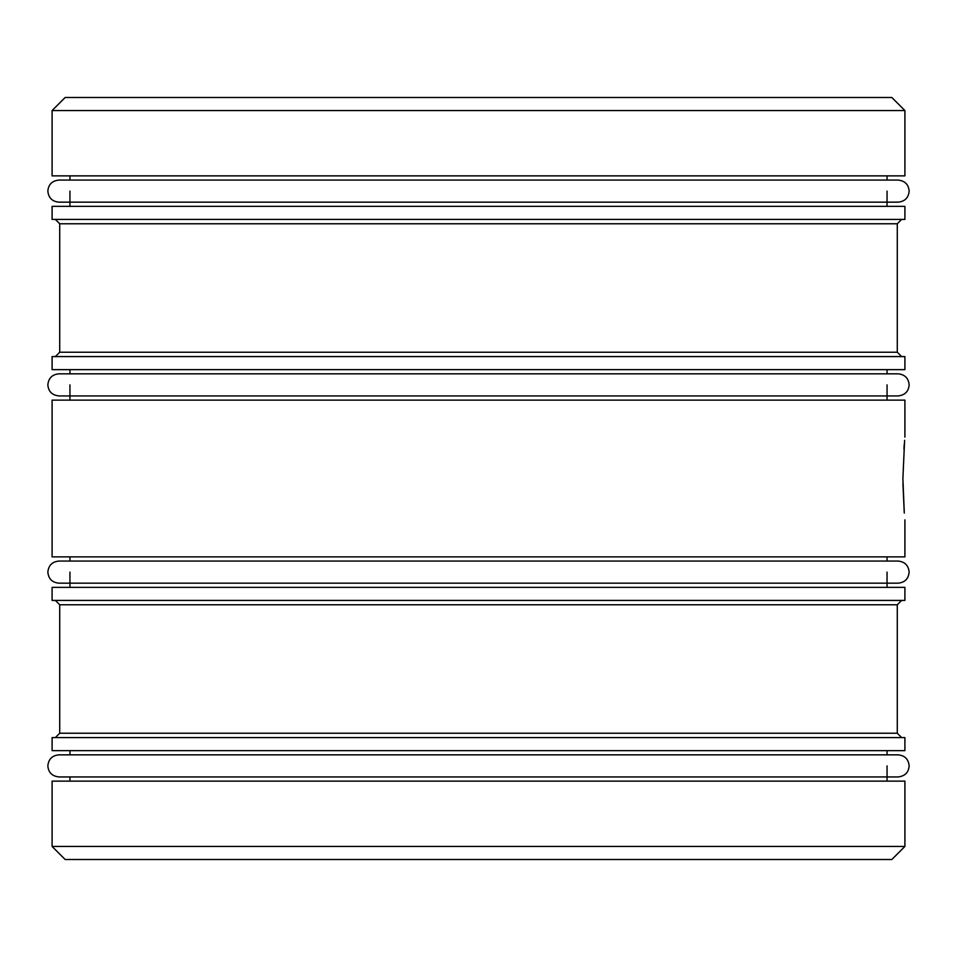 <?xml version="1.0" encoding="UTF-8"?>
<svg xmlns="http://www.w3.org/2000/svg" width="957" height="957" viewBox="0 0 957 957"><rect width="100%" height="100%" fill="white"/><g stroke="black" fill="none" stroke-linecap="round" stroke-linejoin="round"><path stroke-width="1.44" d="M904.604 440.292L902.894 478.5L904.293 513.06M904.221 512.115L902.929 483.608M904.903 206.353L52.097 206.353L52.097 219.416L904.903 219.416L904.903 206.353M904.903 110.557L52.097 110.557L52.097 175.873L904.903 175.873L904.903 110.557L891.84 97.494L65.16 97.494L52.097 110.557M891.84 859.506L65.16 859.506L52.097 846.443L904.903 846.443L891.84 859.506M904.903 846.443L904.903 781.127L52.097 781.127L52.097 846.443M904.903 737.584L52.097 737.584L52.097 750.647L904.903 750.647L904.903 737.584M904.903 587.359L52.097 587.359L52.097 600.422L904.903 600.422L904.903 587.359M903.922 448.893L904.269 444.227M904.903 437.134L904.903 400.122L52.097 400.122L52.097 556.878L904.903 556.878L904.903 519.866M904.903 356.578L52.097 356.578L52.097 369.641L904.903 369.641L904.903 356.578M55.362 600.422L59.717 604.776L897.283 604.776L897.283 733.229L59.717 733.229L55.362 737.584M55.362 219.416L59.717 223.771L897.283 223.771L897.283 352.224L59.717 352.224L55.362 356.578M887.055 175.873L887.055 180.06M887.055 191.113L887.055 206.353M887.055 750.647L887.055 754.846M887.055 765.887L887.055 781.127M887.055 556.878L887.055 561.065M887.055 572.119L887.055 587.359M887.055 369.641L887.055 373.828M887.055 384.881L887.055 400.122M897.283 223.771L901.638 219.416M59.717 223.771L59.717 352.224M897.283 352.224L901.638 356.578M69.945 369.641L69.945 373.828L58.903 373.828C52.192 374.486 48.508 378.171 47.85 384.881C48.388 391.473 52.061 395.145 58.903 395.935L898.097 395.935C904.939 395.145 908.612 391.473 909.15 384.881C908.492 378.171 904.808 374.486 898.097 373.828L58.903 373.828M69.945 384.881L69.945 400.122M69.945 556.878L69.945 561.065M69.945 572.119L69.945 587.359M897.283 604.776L901.638 600.422M59.717 604.776L59.717 733.229M897.283 733.229L901.638 737.584M69.945 750.647L69.945 754.846M69.945 776.94L69.945 781.127M69.945 175.873L69.945 180.06L58.903 180.06C52.061 180.837 48.388 184.522 47.85 191.113C48.508 197.824 52.192 201.508 58.903 202.154L898.097 202.154C904.808 201.508 908.492 197.824 909.15 191.113C908.612 184.522 904.939 180.837 898.097 180.06L58.903 180.06M69.945 191.113L69.945 206.353M69.945 395.935L58.903 395.935M887.055 583.172L898.097 583.172C904.808 582.514 908.492 578.829 909.15 572.119C908.492 565.408 904.808 561.723 898.097 561.065L58.903 561.065C52.192 561.723 48.508 565.408 47.85 572.119C48.508 578.829 52.192 582.514 58.903 583.172L898.097 583.172M896.853 776.94L898.097 776.94C904.939 776.163 908.612 772.478 909.15 765.887C908.492 759.176 904.808 755.492 898.097 754.846L58.903 754.846C52.192 755.492 48.508 759.176 47.85 765.887C48.388 772.478 52.061 776.163 58.903 776.94L898.097 776.94M60.147 776.94L58.903 776.94"/></g></svg>
